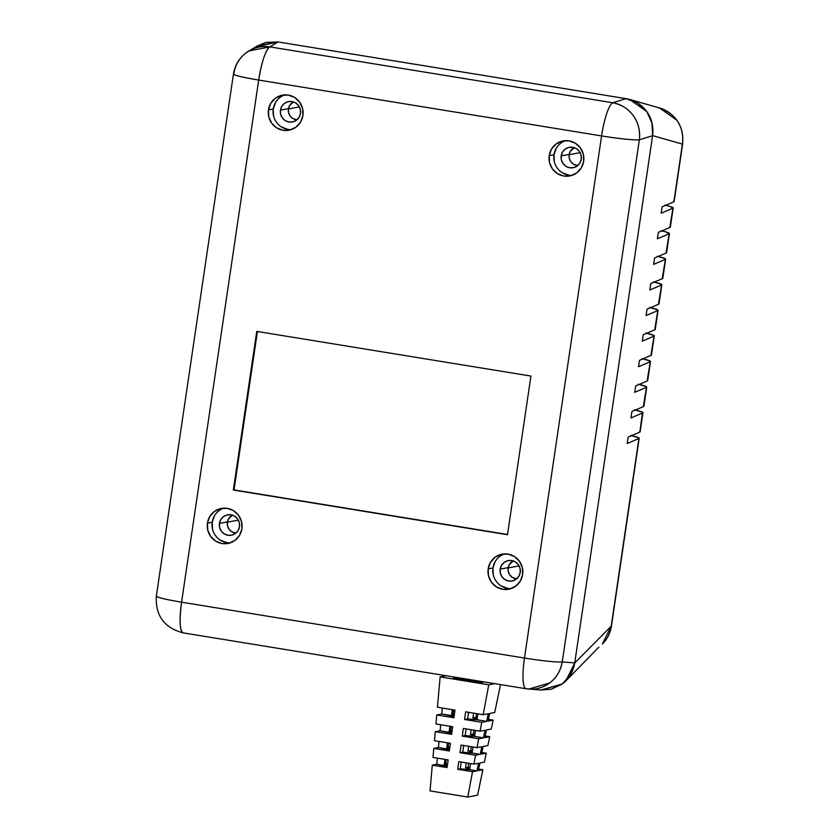<?xml version="1.0" encoding="UTF-8"?>
<svg xmlns="http://www.w3.org/2000/svg" width="839" height="839" viewBox="0 0 839 839"><rect width="100%" height="100%" fill="white"/><g stroke="black" fill="none" stroke-linecap="round" stroke-linejoin="round"><path stroke-width="1.26" d="M296.943 119.82A9.397 9.177 79.2 0 1 288.396 108.965L299.366 106.878L288.396 108.965A9.397 9.177 79.2 0 1 293.535 101.928L289.612 105.525L288.396 108.965L288.564 112.625L290.084 115.96L292.738 118.446L296.943 119.82M577.693 165.566A9.397 9.177 79.2 0 1 569.136 154.712L580.116 152.625L569.136 154.712A9.397 9.177 79.2 0 1 574.285 147.674L570.352 151.272L569.136 154.712L569.303 158.372L570.835 161.707L573.477 164.192L577.693 165.566M235.916 533.069A9.397 9.177 79.2 0 1 227.369 522.225L238.339 520.128L227.369 522.225L228.586 518.785L232.508 515.177A9.397 9.177 79.2 0 0 227.369 522.225L227.537 525.885L229.057 529.21L231.711 531.706L235.916 533.08M516.667 578.816A9.397 9.177 79.2 0 1 508.109 567.972L519.089 565.874L508.109 567.972L509.325 564.532L513.258 560.924A9.397 9.177 79.2 0 0 508.109 567.972L508.277 571.632L509.808 574.956L512.461 577.452L516.667 578.826M626.093 98.666L278.055 41.95L265.732 42.422L255.822 46.795L278.055 41.95L626.093 98.666L629.649 99.453L646.806 111.577L637.703 103.029L626.093 98.666M540.683 690.004L551.129 689.28L562.266 684.037L570.551 674.808L574.725 662.978L652.606 135.614L652.029 123.008L646.806 111.577C651.735 118.372 653.665 126.385 652.606 135.614L574.725 662.978L611.201 626.209L638.919 438.493L627.184 443.506L628.128 437.109L639.863 432.095L642.695 412.903L630.959 417.916L631.903 411.519L643.639 406.506L646.481 387.314L634.735 392.327L635.679 385.93L647.425 380.916L650.256 361.724L638.521 366.737L639.465 360.34L651.2 355.327L654.032 336.135L642.296 341.148L643.24 334.751L654.976 329.737L657.818 310.556L646.072 315.558L647.016 309.161L658.762 304.158L661.593 284.966L649.847 289.969L650.791 283.572L662.537 278.569L665.369 259.377L653.633 264.379L654.577 257.982L666.313 252.979L669.144 233.787L657.409 238.79L658.353 232.403L670.099 227.39L672.93 208.198L661.184 213.211L662.128 206.814L673.874 201.8L682.39 144.109L652.606 135.614L682.39 144.109A32.417 32.197 -74.1 0 0 659.464 107.958L676.727 120.113C681.656 126.899 683.544 134.901 682.39 144.109A32.417 2.339 8.4 0 0 682.652 143.868A32.417 2.339 -171.6 0 1 682.39 144.109L673.874 201.8A32.417 2.339 8.4 0 0 674.136 201.559L682.652 143.868C683.879 126.123 676.15 114.146 659.464 107.958L629.649 99.453M631.641 435.609A32.417 2.339 -171.6 0 1 639.182 438.252A32.417 2.339 -171.6 0 1 638.919 438.493L611.201 626.209L602.402 644.069A32.417 31.788 -135.2 0 0 611.201 626.209L574.725 662.978L565.78 680.985L562.266 684.037L540.756 690.015M635.427 410.019A32.417 2.339 -171.6 0 1 642.957 412.662A32.417 2.339 -171.6 0 1 642.695 412.903L630.959 417.916L631.903 411.519L643.639 406.506A32.417 2.339 8.4 0 0 643.901 406.275L646.733 387.083A32.417 2.339 -171.6 0 1 646.481 387.314L643.482 405.803M639.203 384.43A32.417 2.339 -171.6 0 1 646.733 387.083M638.311 384.22L646.313 386.611L646.481 387.314L634.735 392.327L635.679 385.93L647.425 380.916A32.417 2.339 8.4 0 0 647.677 380.686L650.519 361.494A32.417 2.339 -171.6 0 1 650.256 361.724L647.257 380.214M642.978 358.84A32.417 2.339 -171.6 0 1 650.519 361.494M642.087 358.631L650.099 361.022L650.256 361.724L638.521 366.737L639.465 360.34L651.2 355.327A32.417 2.339 8.4 0 0 651.463 355.096L654.294 335.904A32.417 2.339 -171.6 0 1 654.032 336.135L651.043 354.624M646.754 333.251A32.417 2.339 -171.6 0 1 654.294 335.904M645.873 333.041L653.875 335.432L654.032 336.135L642.296 341.148L643.24 334.751L654.976 329.737A32.417 2.339 8.4 0 0 655.238 329.507L658.07 310.315A32.417 2.339 -171.6 0 1 657.818 310.556L654.819 329.035M650.54 307.661A32.417 2.339 -171.6 0 1 658.07 310.315M649.648 307.452L657.65 309.843L657.818 310.556L646.072 315.558L647.016 309.161L658.762 304.158A32.417 2.339 8.4 0 0 659.014 303.917L661.856 284.725A32.417 2.339 -171.6 0 1 661.593 284.966L658.594 303.445M654.315 282.072A32.417 2.339 -171.6 0 1 661.856 284.725M653.424 281.873L661.436 284.253L661.593 284.966L649.847 289.969L650.791 283.572L662.537 278.569A32.417 2.339 8.4 0 0 662.8 278.328L665.631 259.136A32.417 2.339 -171.6 0 1 665.369 259.377L662.38 277.856M658.091 256.482A32.417 2.339 -171.6 0 1 665.631 259.136M657.199 256.283L665.212 258.664L665.369 259.377L653.633 264.379L654.577 257.982L666.313 252.979A32.417 2.339 8.4 0 0 666.575 252.738L669.407 233.546A32.417 2.339 -171.6 0 1 669.144 233.787L666.156 252.266M661.877 230.893A32.417 2.339 -171.6 0 1 669.407 233.546M660.985 230.694L666.187 232.015L669.144 233.787L657.409 238.79L658.353 232.403L670.099 227.39A32.417 2.339 8.4 0 0 670.351 227.149L673.182 207.957A32.417 2.339 -171.6 0 1 672.93 208.198L669.931 226.687M665.652 205.303A32.417 2.339 -171.6 0 1 673.182 207.957M634.536 409.81L642.538 412.201L639.863 432.095A32.417 2.339 8.4 0 0 640.126 431.854L642.957 412.662M565.78 680.985L598.91 647.1M630.75 435.399L638.762 437.79L638.919 438.493L627.184 443.506L628.128 437.109L639.863 432.095L639.706 431.393M664.761 205.104L669.962 206.425L672.93 208.198L661.184 213.211L662.128 206.814L673.874 201.8L673.717 201.098M214.522 515.712L212.215 522.225L207.432 523.137A17.829 17.409 79.2 0 1 221.328 508.434A17.829 17.409 79.2 0 1 241.894 528.748L239.597 535.272L235.014 540.368L228.858 543.273L222.062 543.536L215.665 541.124L210.641 536.404L207.747 530.08L207.432 523.137L209.74 516.614L214.312 511.517L220.468 508.623L227.264 508.35L233.662 510.762L238.685 515.492L241.58 521.806L241.894 528.748A17.829 17.409 79.2 0 1 227.998 543.462A17.829 17.409 79.2 0 1 207.432 523.137L212.215 522.225A17.829 17.409 -100.8 0 0 230.358 542.833M495.272 561.459L492.965 567.972L488.172 568.884A17.829 17.409 79.2 0 1 502.079 554.18A17.829 17.409 79.2 0 1 522.645 574.495L520.337 581.018L515.754 586.115L509.609 589.02L502.813 589.282L496.415 586.87L491.392 582.151L488.497 575.827L488.172 568.884L490.479 562.361L495.062 557.264L501.219 554.369L508.004 554.097L514.401 556.509L519.435 561.239L522.33 567.552L522.645 574.495A17.829 17.409 79.2 0 1 508.749 589.209A17.829 17.409 79.2 0 1 488.172 568.884L492.965 567.972A17.829 17.409 -100.8 0 0 511.108 588.579M556.299 148.199L553.992 154.722L549.199 155.635A17.829 17.409 79.2 0 1 563.105 140.921A17.829 17.409 79.2 0 1 583.671 161.245L581.364 167.769L576.781 172.865L570.625 175.77L563.839 176.033L557.442 173.621L552.408 168.891L549.524 162.577L549.199 155.635L551.506 149.111L556.089 144.014L562.235 141.109L569.031 140.847L575.428 143.259L580.462 147.989L583.346 154.303L583.671 161.245A17.829 17.409 79.2 0 1 569.765 175.949A17.829 17.409 79.2 0 1 549.199 155.635L553.992 154.722A17.829 17.409 -100.8 0 0 572.125 175.32M275.549 102.452L273.241 108.976L268.459 109.888A17.829 17.409 79.2 0 1 282.355 95.174A17.829 17.409 79.2 0 1 302.921 115.499L300.614 122.022L296.041 127.119L289.885 130.024L283.089 130.286L276.692 127.874L271.668 123.144L268.774 116.831L268.459 109.888L270.766 103.365L275.339 98.268L281.495 95.363L288.291 95.101L294.688 97.513L299.712 102.243L302.606 108.556L302.921 115.499A17.829 17.409 79.2 0 1 289.025 130.202A17.829 17.409 79.2 0 1 268.459 109.888L273.241 108.976A17.829 17.409 -100.8 0 0 291.385 129.584M300.498 113.412A10.372 10.131 79.2 0 1 292.412 121.97A10.372 10.131 79.2 0 1 280.446 110.15L287.976 108.713L280.446 110.15A10.372 10.131 79.2 0 1 288.532 101.592A10.372 10.131 79.2 0 1 300.498 113.412L299.156 117.208L296.492 120.176L292.916 121.865L288.962 122.012L285.239 120.606L282.313 117.859L280.635 114.188L280.446 110.15L281.789 106.354L284.452 103.386L288.039 101.697L291.982 101.54L295.706 102.945L298.632 105.693L300.32 109.374L300.498 113.412M581.249 159.158A10.372 10.131 79.2 0 1 573.163 167.716A10.372 10.131 79.2 0 1 561.197 155.897L568.716 154.46L561.197 155.897A10.372 10.131 79.2 0 1 569.282 147.339A10.372 10.131 79.2 0 1 581.249 159.158L579.906 162.955L577.242 165.923L573.666 167.611L569.712 167.758L565.989 166.353L563.063 163.605L561.375 159.934L561.197 155.897L562.539 152.1L565.203 149.132L568.779 147.444L572.733 147.286L576.456 148.692L579.382 151.44L581.06 155.121L581.249 159.158M520.222 572.418A10.372 10.131 79.2 0 1 512.136 580.976A10.372 10.131 79.2 0 1 500.17 569.146L507.689 567.72L500.17 569.146A10.372 10.131 79.2 0 1 508.256 560.588A10.372 10.131 79.2 0 1 520.222 572.418L518.88 576.204L516.216 579.172L512.639 580.861L508.686 581.018L504.963 579.613L502.037 576.865L500.359 573.184L500.17 569.146L501.512 565.35L504.176 562.392L507.752 560.704L511.706 560.546L515.429 561.952L518.355 564.699L520.044 568.37L520.222 572.418M239.482 526.672A10.372 10.131 79.2 0 1 231.396 535.23A10.372 10.131 79.2 0 1 219.43 523.4L226.95 521.973L219.43 523.4A10.372 10.131 79.2 0 1 227.516 514.842A10.372 10.131 79.2 0 1 239.482 526.672L238.14 530.458L235.476 533.426L231.889 535.114L227.935 535.272L224.223 533.866L221.297 531.118L219.608 527.437L219.43 523.4L220.762 519.603L223.426 516.646L227.012 514.957L230.966 514.8L234.689 516.205L237.615 518.953L239.293 522.624L239.482 526.672M540.956 690.025L551.066 689.27L562.245 683.995L570.551 674.745L574.736 662.904L652.585 135.687L652.018 123.071L646.764 111.608L637.64 103.029L626.02 98.645L278.129 41.96L265.795 42.443L256.923 46.145M233.871 73.727C232.497 74.902 240.762 77.01 258.685 80.062C261.789 61.341 265.523 50.277 269.875 46.879L248.921 50.917C240.3 56.297 235.14 64.005 233.452 74.021L156.348 596.151C155.33 615.669 164.287 627.908 183.206 632.879L526.105 688.756L528.801 689.081L549.576 683.009C556.257 678.09 560.483 671.064 562.256 661.929A32.417 2.339 -171.6 0 1 524.48 658.059A32.417 6.555 99.3 0 0 526.105 688.756A32.417 6.555 99.3 0 0 526.252 688.767L541.323 690.057L562.245 683.995C568.915 679.076 573.079 672.039 574.736 662.904L652.585 135.687L639.36 139.798L562.256 661.929L574.736 662.904L562.256 661.929A32.417 31.358 94.5 0 1 528.801 689.081A32.417 31.358 94.5 0 1 526.252 688.767A32.417 6.555 -80.7 0 1 526.105 688.756A32.417 6.555 -80.7 0 1 524.48 658.059L601.584 135.928L258.685 80.062L181.581 602.182L524.48 658.059L181.581 602.182A32.417 6.555 99.3 0 0 183.206 632.879L183.342 632.889A32.417 32.039 91.2 0 1 183.059 632.847L183.342 632.889C179.766 631.001 179.179 620.766 181.581 602.182C163.668 599.14 155.393 597.032 156.767 595.858L156.348 596.151A32.417 2.339 8.4 0 0 181.581 602.182L258.685 80.062A32.417 2.339 -171.6 0 1 233.452 74.021A32.417 2.339 -171.6 0 1 233.871 73.727A32.417 31.798 59.2 0 1 248.921 50.917A32.417 31.798 59.2 0 1 269.875 46.879L612.785 102.757L626.02 98.645L278.129 41.96L269.875 46.879L278.129 41.96L257.29 45.925L246.247 52.7M233.336 490.039L256.765 331.395L530.93 376.071L507.501 534.716L233.336 490.039L256.765 331.395L530.93 376.071L507.501 534.716L233.336 490.039M639.36 139.798L652.585 135.687C653.654 126.448 651.704 118.425 646.764 111.608C641.887 104.739 634.976 100.418 626.02 98.645L612.785 102.757A32.417 31.106 72.7 0 1 639.36 139.798A32.417 2.339 -171.6 0 1 601.584 135.928L524.48 658.059A32.417 2.339 8.4 0 0 562.256 661.929L639.36 139.798C640.293 130.601 638.29 122.588 633.34 115.772C628.474 108.902 621.615 104.571 612.785 102.757A32.417 6.555 99.3 0 0 601.584 135.928A32.417 2.339 8.4 0 0 639.36 139.798M612.785 102.757L269.875 46.879A32.417 6.555 99.3 0 0 258.685 80.062L601.584 135.928A32.417 6.555 -80.7 0 1 612.785 102.757M284.778 94.891A17.829 17.409 -100.8 0 0 273.241 108.976L273.556 115.918M281.484 126.962L287.882 129.374M565.528 140.637A17.829 17.409 -100.8 0 0 553.992 154.722L554.306 161.665M562.224 172.708L568.622 175.12M504.501 553.897A17.829 17.409 -100.8 0 0 492.965 567.972L493.28 574.914M501.198 585.958L507.595 588.37M223.761 508.151A17.829 17.409 -100.8 0 0 212.215 522.225L212.54 529.168M220.458 540.211L226.855 542.623M257.416 331.499L234.018 489.913L507.532 534.474L234.018 489.913L257.416 331.499M452.62 709.721L451.728 715.803L452.62 709.721M450.176 726.301L449.264 732.437L450.176 726.301M447.722 742.872L446.809 749.07L447.722 742.872M445.278 759.442L444.355 765.703L445.278 759.442M460.275 768.818L461.272 762.043L460.275 768.818L457.727 769.3L458.786 761.644L473.941 764.109L475.598 755.247L460.013 752.709L461.062 745.042L477.013 747.643L478.67 738.771L462.299 736.107L463.348 728.441L480.097 731.168L481.754 722.306L464.575 719.505L465.635 711.839L483.17 714.702L488.759 684.802L440.129 676.884L446.18 675.731L440.129 676.884L437.434 707.246L440.129 676.884L488.759 684.802L483.17 714.702L488.256 713.737L486.756 721.351L481.754 722.306L480.097 731.168L485.005 730.234L483.505 737.859L478.67 738.771L477.013 747.643L481.754 746.741L480.254 754.355L475.598 755.247L473.941 764.109L478.503 763.238L477.003 770.863L472.514 771.712L457.727 769.3L458.786 761.644L473.941 764.109L478.503 763.238L477.003 770.863L469.672 769.667A13.613 0.986 -171.6 0 1 460.275 768.818L457.727 769.3L472.514 771.712L467.774 797.05L472.514 771.712L477.003 770.863L469.672 769.667L470.574 763.563L469.672 769.667L460.275 768.818M462.729 752.184L463.726 745.472L462.729 752.184L460.013 752.709L461.062 745.042L477.013 747.643L481.754 746.741L480.254 754.355L472.126 753.034A13.613 0.986 -171.6 0 1 462.729 752.184L460.013 752.709L475.598 755.247L480.254 754.355L472.126 753.034L473.018 746.993L472.126 753.034L462.729 752.184M465.184 735.551L466.169 728.902L465.184 735.551L462.299 736.107L463.348 728.441L480.097 731.168L485.005 730.234L483.505 737.859L474.58 736.401A13.613 0.986 -171.6 0 1 465.184 735.551L462.299 736.107L478.67 738.771L483.505 737.859L474.58 736.401L475.461 730.423L474.58 736.401L465.184 735.551M467.638 718.918L468.613 712.332L467.638 718.918L464.575 719.505L465.635 711.839L483.17 714.702L488.256 713.737L486.756 721.351L477.034 719.768A13.613 0.986 -171.6 0 1 467.638 718.918L464.575 719.505L481.754 722.306L486.756 721.351L477.034 719.768L477.915 713.842L477.034 719.768L467.638 718.918M451.476 715.604L452.347 709.679L451.476 715.604L441.754 714.02L442.352 708.053L441.754 714.02L454.088 716.548A13.613 0.986 -171.6 0 1 451.476 715.604M449.022 732.237L449.903 726.249L449.022 732.237L440.097 730.779L440.695 724.749L440.097 730.779L451.802 733.223A13.613 0.986 -171.6 0 1 449.022 732.237M446.568 748.87L447.46 742.83L446.568 748.87L438.44 747.539L439.038 741.456L438.44 747.539L449.505 749.898A13.613 0.986 -171.6 0 1 446.568 748.87M444.104 765.504L445.006 759.4L444.104 765.504L436.783 764.308L437.392 758.152L436.783 764.308L447.218 766.563A13.613 0.986 -171.6 0 1 444.104 765.504M430.008 790.894L432.295 765.158L436.783 764.308L432.295 765.158L430.008 790.894L467.774 797.05L477.58 795.183L482.855 769.741L477.58 795.183L467.774 797.05L430.008 790.894M432.976 757.439L433.784 748.43L438.44 747.539L433.784 748.43L432.976 757.439L448.131 759.903L447.082 767.57L432.295 765.158L447.082 767.57L448.131 759.903L432.976 757.439M434.466 740.711L435.263 731.702L440.097 730.779L435.263 731.702L434.466 740.711L450.417 743.312L449.358 750.968L433.784 748.43L449.358 750.968L450.417 743.312L434.466 740.711M435.955 723.984L436.752 714.975L441.754 714.02L436.752 714.975L435.955 723.984L452.693 726.71L451.644 734.366L435.263 731.702L451.644 734.366L452.693 726.71L435.955 723.984M437.434 707.246L454.979 710.109L453.92 717.764L436.752 714.975L453.92 717.764L454.979 710.109L437.434 707.246M476.542 713.622L475.954 717.335L477.36 717.565L472.892 717.922L473.605 713.14L472.892 717.922L475.954 717.335L476.542 713.622M488.466 719.38L493.133 720.135L491.287 729.039L493.133 720.135L488.13 721.089L489.63 713.475L494.716 712.51L500.505 684.582L494.716 712.51L489.63 713.475L488.13 721.089L493.133 720.135L488.466 719.38M473.93 730.171L473.332 734.01L474.895 734.261L470.438 734.555L471.151 729.71L470.438 734.555L473.332 734.01L473.93 730.171M485.194 735.939L489.703 736.673L487.858 745.577L489.703 736.673L484.869 737.596L486.379 729.972L491.287 729.039L486.379 729.972L484.869 737.596L489.703 736.673L485.194 735.939M471.319 746.71L470.7 750.674L472.43 750.957L467.984 751.188L468.707 746.291L467.984 751.188L470.7 750.674L471.319 746.71M481.932 752.499L486.274 753.212L484.428 762.116L486.274 753.212L481.617 754.093L483.117 746.479L487.858 745.577L483.117 746.479L481.617 754.093L486.274 753.212L481.932 752.499M468.707 763.259L468.068 767.339L469.966 767.643L465.53 767.821L466.264 762.861L465.53 767.821L468.068 767.339L468.707 763.259M478.67 769.059L482.855 769.741L478.366 770.601L479.866 762.987L484.428 762.116L479.866 762.987L478.366 770.601L482.855 769.741L478.67 769.059M445.708 763.689L447.565 763.993L445.708 763.689M448.173 747.004L449.872 747.276L448.173 747.004M450.637 730.308L452.169 730.559L450.637 730.308M453.102 713.611L454.465 713.842L453.102 713.611M494.811 683.649L488.759 684.802L494.811 683.649M453.605 676.937L453.438 678.069L453.605 676.937M484.281 681.939L481.009 682.558L481.177 681.436L481.009 682.558L453.438 678.069L481.009 682.558L484.281 681.939M445.478 765.241L446.306 759.61L445.478 765.241A13.613 0.986 -171.6 0 1 447.386 765.304M465.53 767.821A13.613 0.986 -171.6 0 1 469.798 768.828L469.504 768.744M447.932 748.608L448.75 743.039L447.932 748.608A13.613 0.986 -171.6 0 1 449.673 748.661M467.984 751.188A13.613 0.986 -171.6 0 1 472.252 752.195L471.958 752.111M450.386 731.975L451.204 726.469L450.386 731.975A13.613 0.986 -171.6 0 1 451.969 732.028M470.438 734.555A13.613 0.986 -171.6 0 1 474.706 735.562L474.423 735.478M452.84 715.342L453.647 709.888L452.84 715.342A13.613 0.986 -171.6 0 1 454.256 715.384M472.892 717.922A13.613 0.986 -171.6 0 1 477.16 718.929L476.877 718.845M602.402 644.069C607.352 639.003 610.373 632.973 611.463 625.967L639.182 438.252"/></g></svg>
